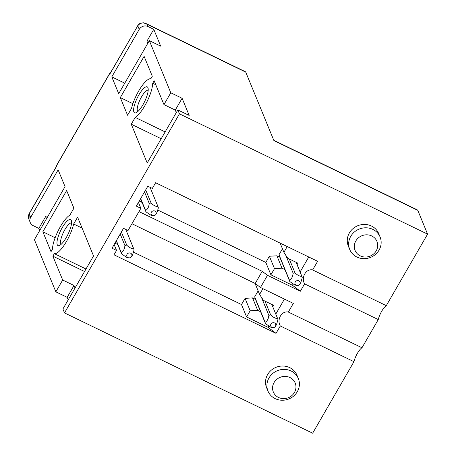 <?xml version="1.0" encoding="UTF-8"?>
<svg xmlns="http://www.w3.org/2000/svg" width="456" height="456" viewBox="0 0 456 456"><rect width="100%" height="100%" fill="white"/><g stroke="black" fill="none" stroke-linecap="round" stroke-linejoin="round"><path stroke-width="0.68" d="M272.563 387.942A11.822 10.984 -22.4 0 1 284.413 376.411A11.822 10.984 -22.4 0 1 295.967 387.081A11.822 10.984 -22.4 0 1 284.111 398.612A11.822 10.984 -22.4 0 1 272.563 387.942M266.902 385.411A16.416 15.253 -22.4 0 1 280.309 369.787A16.416 15.253 -22.4 0 1 298.338 378.571A16.416 15.253 -22.4 0 1 299.41 384.22A16.416 15.253 -22.4 0 1 286.003 399.844A16.416 15.253 -22.4 0 1 267.974 391.06A16.416 15.253 -22.4 0 1 266.902 385.411M298.338 378.571L296.953 375.202A16.416 15.253 157.6 0 0 278.924 366.419A16.416 15.253 157.6 0 0 265.517 382.048A16.416 15.253 157.6 0 0 266.583 387.691L267.974 391.06M273.782 140.294L417.468 209.948A6.566 1.87 115.9 0 1 417.793 210.336L427.58 234.139L179.447 113.84L64.518 312.907L62.911 308.997L93.543 255.941L77.6 217.181L73.661 224.01A21.671 6.167 -64.1 0 1 64.644 244.439A21.671 6.167 -64.1 0 1 54.327 253.65L52.873 256.164L62.683 280.012L74.014 285.507L75.035 287.992M138.972 211.578L262.217 271.326L267.49 275.321L260.467 287.479L293.322 303.405L288.329 312.052C281.728 310.57 276.518 319.599 280.292 325.972L353.947 361.676L312.651 433.2L64.518 312.907M280.292 325.972L276.028 333.359L268.122 327.374L246.599 316.937L241.503 304.54L245.071 298.361L252.578 297.916L255.508 299.335M427.58 234.139L386.295 305.651L312.639 269.941L317.632 261.294L155.616 182.748L152.344 188.413L147.812 186.213L136.327 206.112L140.858 208.306L131.305 224.859L128.033 230.525L123.502 228.325L112.011 248.224L116.542 250.418L114.006 254.813L276.028 333.359M380.087 236.983L378.702 233.614A16.416 15.253 157.6 0 0 360.667 224.831A16.416 15.253 157.6 0 0 347.261 240.46A16.416 15.253 157.6 0 0 348.333 246.103L349.718 249.472A16.416 15.253 157.6 0 0 367.747 258.261A16.416 15.253 157.6 0 0 381.153 242.632A16.416 15.253 157.6 0 0 380.087 236.983A16.416 15.253 157.6 0 0 362.053 228.2A16.416 15.253 157.6 0 0 348.646 243.829A16.416 15.253 157.6 0 0 349.718 249.472M57.251 244.747A14.45 4.11 -64.1 0 0 59.348 245.533A14.45 4.11 -64.1 0 0 67.967 234.378A14.45 4.11 -64.1 0 0 71.387 220.704A14.45 4.11 -64.1 0 0 71.29 220.43A14.45 4.11 -64.1 0 0 62.238 227.647A14.45 4.11 -64.1 0 0 57.251 244.747M71.552 222.995A11.822 3.363 -64.1 0 0 64.051 231.141A11.822 3.363 -64.1 0 0 60.791 243.635A11.822 3.363 -64.1 0 0 61.246 244.245M29.059 219.632L29.03 219.564C28.152 217.723 28.215 215.722 29.207 213.562L29.207 213.562A2.628 0.621 30 0 0 29.218 213.778L30.694 217.369L58.134 169.843L65.043 186.641L34.411 239.696L55.854 291.84L62.683 280.012M179.447 113.84L177.84 109.936L147.208 162.991L131.271 124.226L135.21 117.403A21.671 6.167 -64.1 0 0 146.541 102.594A21.671 6.167 -64.1 0 0 152.697 83.271L154.145 80.758L163.955 104.606L175.286 110.095L176.307 112.586M177.84 109.936L189.172 115.431L182.115 98.274L170.783 92.779L163.955 104.606M170.783 92.779L149.34 40.635L118.708 93.685L111.8 76.887L139.24 29.361A6.566 6.099 157.6 0 1 148.097 26.579L153.763 29.326L160.672 46.124L149.34 40.635M137.758 25.553L137.752 25.553C138.082 24.094 139.975 23.176 143.435 22.8L147.174 24.333C143.52 22.127 140.385 22.606 137.763 25.77L110.312 73.08A2.628 0.621 30 0 0 110.323 73.296L110.141 72.846L56.47 165.802L56.658 166.252L29.218 213.778L29.007 219.507L30.284 222.613A6.566 6.099 157.6 0 0 33.168 225.646L38.834 228.388L45.663 216.566L46.535 218.692M69.967 215.027A21.671 6.167 -64.1 0 0 58.636 229.835A21.671 6.167 -64.1 0 0 52.48 249.158L51.026 251.672L42.847 231.773L66.65 190.551L73.906 208.198L69.967 215.027M150.85 78.78A21.671 6.167 -64.1 0 0 140.534 87.991A21.671 6.167 -64.1 0 0 131.516 108.42L127.577 115.248L120.316 97.595L144.119 56.367L152.298 76.266L150.85 78.78M133.887 111.999A14.45 4.11 -64.1 0 0 135.985 112.792A14.45 4.11 -64.1 0 0 144.609 101.637A14.45 4.11 -64.1 0 0 148.023 87.957A14.45 4.11 -64.1 0 0 147.926 87.683A14.45 4.11 -64.1 0 0 138.875 94.899A14.45 4.11 -64.1 0 0 133.887 111.999M84.548 271.519L52.873 256.164M82.091 228.097L73.661 224.01M54.327 253.65L86.002 269.006M74.014 285.507L67.186 297.335L55.854 291.84M67.186 297.335L68.206 299.82M47.304 217.358L45.663 216.566M30.694 217.369A6.566 6.099 157.6 0 0 30.284 222.613M38.834 228.388L39.712 230.519M55.147 237.741L42.847 231.773M146.011 23.547L245.419 71.74A6.566 1.87 115.9 0 1 245.75 72.122L273.896 140.573L417.793 210.336M353.947 361.676A10.505 2.987 115.9 0 1 361.978 347.763L378.258 319.565A10.505 2.987 115.9 0 1 386.295 305.651M148.189 90.248A11.822 3.363 -64.1 0 0 140.687 98.399A11.822 3.363 -64.1 0 0 137.433 110.888A11.822 3.363 -64.1 0 0 137.889 111.503M153.763 29.326L146.935 41.154L147.812 43.286M297.084 264.662L297.928 263.197L287.73 258.25L283.906 252.316L280.121 243.111M293.048 284.202L292.438 285.262L270.91 274.825L274.478 268.647L281.985 268.202L276.889 255.805L279.824 257.224M281.985 268.202L284.92 269.621M274.478 268.647L269.382 256.249L276.889 255.805M270.91 274.825L265.814 262.428L269.382 256.249M246.599 316.937L250.167 310.758L245.071 298.361M250.167 310.758L257.674 310.314L252.578 297.916M257.674 310.314L260.61 311.733M272.768 306.774L273.617 305.309L263.42 300.361L259.595 294.428L255.069 283.421M259.595 294.428L262.918 288.665M262.217 271.326L255.2 283.484L260.467 287.479M132.89 103.689L120.316 97.595M124.779 83.18L111.8 76.887M155.804 84.776L152.697 83.271M165.146 131.915L135.21 117.403M161.207 138.744L131.271 124.226M110.626 72.544A2.628 0.621 30 0 0 110.13 72.629L56.464 165.585A2.628 0.621 30 0 0 56.47 165.802M182.115 98.274L175.286 110.095M283.906 252.316L287.234 246.553M308.758 256.99L300.099 271.993M265.814 262.428L157.941 210.13M142.095 202.447L139.24 201.062M267.49 275.321L300.339 291.247L292.438 285.262M131.949 223.736L255.2 283.484M241.503 304.54L133.625 252.242M117.779 244.558L114.929 243.173M284.447 299.102L275.783 314.104M268.738 326.314L268.128 327.374M361.978 347.763L288.329 312.052M378.258 319.565L304.608 283.86L300.339 291.247M312.639 269.941C306.033 268.453 300.835 277.493 304.608 283.86M140.858 208.306L138.447 202.441M116.542 250.418L114.131 244.553M377.71 245.493A11.822 10.984 157.6 0 0 366.162 234.823A11.822 10.984 157.6 0 0 354.306 246.354A11.822 10.984 157.6 0 0 365.86 257.024A11.822 10.984 157.6 0 0 377.71 245.493M282.446 248.765L278.998 254.744L289.355 279.927A6.566 6.099 157.6 0 0 289.725 281.306A6.566 6.099 157.6 0 0 289.851 281.58L294.844 285.006L296.822 285.445A2.628 2.44 157.6 0 0 299.176 281.044A2.628 2.44 157.6 0 0 295.727 281.363A2.628 2.44 157.6 0 0 296.822 285.445M279.676 256.848L278.998 254.744M301.752 276.034L296.109 262.314L301.872 276.308A6.566 6.099 157.6 0 0 301.752 276.034C301.456 277.237 296.617 274.882 294.952 272.739L289.309 259.019M285.695 255.098L293.179 273.292A6.566 6.099 157.6 0 1 294.952 272.739M293.179 273.292L292.501 276.484C291.344 278.969 290.295 280.121 289.355 279.927M299.74 284.248L300.783 282.623L302.248 277.687A6.566 6.099 157.6 0 0 301.872 276.308M145.96 211.829L150.947 215.243L152.931 215.688A2.628 2.44 157.6 0 0 155.279 211.288A2.628 2.44 157.6 0 0 151.831 211.607A2.628 2.44 157.6 0 0 152.931 215.688M157.856 206.277L150.052 187.302L157.975 206.551A6.566 6.099 157.6 0 0 157.856 206.277C157.565 207.474 152.731 205.132 151.067 202.988M144.512 191.936L149.283 203.541A6.561 6.099 157.6 0 1 151.061 202.983L145.686 189.901M140.687 198.554L145.458 210.159A6.561 6.099 157.6 0 0 145.834 211.544A6.561 6.099 157.6 0 0 145.96 211.823M155.849 214.485L156.887 212.866L158.352 207.93A6.566 6.099 157.6 0 0 157.975 206.551M149.283 203.547L148.605 206.728C147.448 209.213 146.399 210.358 145.464 210.165M258.136 290.877L254.682 296.856L265.039 322.039A6.566 6.099 157.6 0 0 265.415 323.418A6.566 6.099 157.6 0 0 265.534 323.692L270.528 327.117L272.511 327.556A2.628 2.44 157.6 0 0 274.865 323.156A2.628 2.44 157.6 0 0 271.411 323.475A2.628 2.44 157.6 0 0 272.511 327.556M255.366 298.959L254.682 296.856M277.436 318.145L271.799 304.426L277.561 318.419A6.566 6.099 157.6 0 0 277.436 318.145C277.145 319.348 272.3 316.994 270.642 314.851L264.999 301.131M261.385 297.209L268.869 315.404A6.566 6.099 157.6 0 1 270.642 314.851M268.869 315.404L268.185 318.596C267.028 321.081 265.985 322.232 265.039 322.039M275.43 326.359L276.473 324.735L277.932 319.798A6.566 6.099 157.6 0 0 277.561 318.419M116.377 240.665L121.148 252.271A6.561 6.099 157.6 0 0 121.518 253.656A6.561 6.099 157.6 0 0 121.644 253.935L126.631 257.355L128.615 257.8A2.628 2.44 157.6 0 0 130.969 253.399A2.628 2.44 157.6 0 0 127.515 253.718A2.628 2.44 157.6 0 0 128.615 257.8M133.545 248.383L125.742 229.414L133.665 248.662A6.566 6.099 157.6 0 0 133.545 248.383C133.249 249.586 128.415 247.243 126.751 245.1L121.37 232.013M131.533 256.597L132.576 254.978L134.035 250.042A6.566 6.099 157.6 0 0 133.665 248.662M120.196 234.048L124.972 245.653A6.561 6.099 157.6 0 1 126.751 245.094M124.972 245.659L124.288 248.839C123.137 251.324 122.088 252.47 121.148 252.276M110.323 73.296L137.763 25.77L139.24 29.361M245.75 72.122L147.174 24.333L148.097 26.579M29.207 213.562L56.601 166.115M279.522 256.494L289.725 281.306M140.573 198.753L145.834 211.544M255.212 298.606L265.415 323.418M116.263 240.865L121.518 253.656"/></g></svg>

